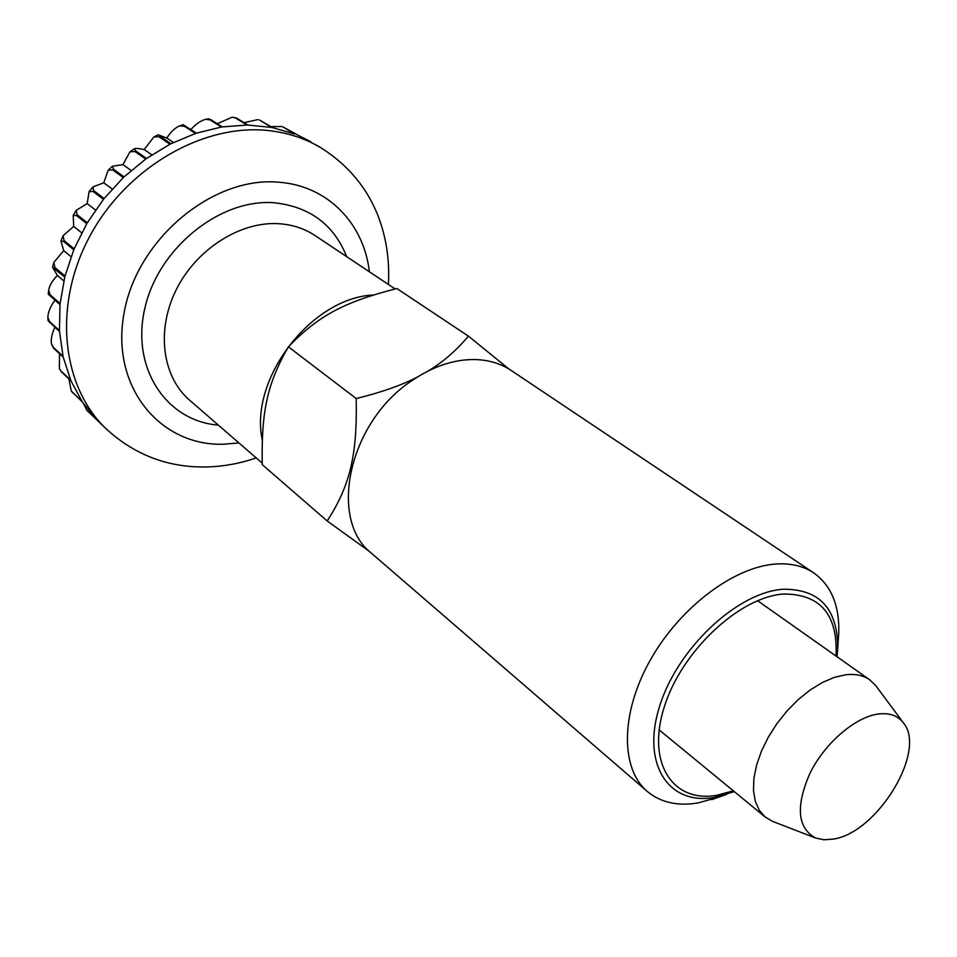 <?xml version="1.0" encoding="UTF-8"?>
<svg xmlns="http://www.w3.org/2000/svg" width="957" height="957" viewBox="0 0 957 957"><rect width="100%" height="100%" fill="white"/><g stroke="black" fill="none" stroke-linecap="round" stroke-linejoin="round"><path stroke-width="1.44" d="M815.472 837.973L772.55 821.357L765.241 817.051L759.296 810.28L755.324 801.392L753.494 790.661L753.901 778.436L756.568 765.133L761.413 751.221L768.292 737.189L776.952 723.576L787.085 710.86L798.329 699.507L810.244 689.937L822.422 682.461L834.408 677.353L845.797 674.769C855.379 673.68 863.37 675.379 869.769 679.841L875.858 685.738L903.276 722.714C927.429 750.444 877.437 832.817 833.284 839.098L823.786 839.779L815.472 837.973C797.325 827.853 795.542 806.165 810.124 772.921C825.054 742.931 855.211 717.056 878.251 714.018C889.316 712.642 897.666 715.537 903.276 722.714M299.864 136.205L310.774 141.72M87.219 410.661L106.634 429.286C62.026 387.441 52.432 306.575 89.157 237.432C125.618 168.193 202.609 123.537 267.721 130.499C287.375 132.544 305.151 138.322 321.05 147.833L282.913 126.898L294.636 134.028L272.494 127.604L259.275 119.9L271.644 127.437L247.923 125.068L236.475 118.022L232.156 117.161L235.589 118.01L247.026 125.056L222.335 126.898L211.03 119.781L208.77 118.812L206.066 119.242M244.047 122.675L257.828 119.613M270.843 126.599L281.968 126.527M217.275 123.716L232.156 117.161M190.886 129.578C195.695 124.099 200.647 120.666 205.743 119.29L210.109 119.924L221.414 127.042L196.412 133.155L183.17 124.721L179.414 125.953L184.354 126.24L195.491 133.466L170.908 143.753L158.156 134.77L166.817 138.047C170.621 132.066 174.82 128.035 179.414 125.953M166.817 138.047L173.468 142.485M144.172 149.555L153.898 136.935L159.041 136.851L170.011 144.208L146.541 158.455L135.738 150.943L134.363 148.718C135.858 148.156 139.124 148.443 144.172 149.555L151.84 154.843M122.951 164.616L129.925 151.864L134.901 151.529L145.703 159.053L124.051 176.889L113.428 169.186L112.4 166.255L122.951 164.616L131.157 170.478M103.763 182.799L108.117 170.31L112.675 169.891L123.297 177.607L104.122 198.542L93.654 190.622L92.841 186.95L103.763 182.799L112.184 189.043M87.195 203.602L89.049 191.711L93.008 191.436L103.464 199.355L87.326 222.766L77.027 214.643L76.249 210.313L87.195 203.602L95.533 210.038M73.713 226.426L73.199 215.469L76.5 215.54L86.8 223.675L74.179 248.88L64.011 240.53L63.09 235.721L73.713 226.426L81.704 232.85M63.7 250.614L60.949 240.913L63.629 241.475L73.785 249.825L65.028 276.071L54.98 267.517L53.795 262.517L63.7 250.614L71.081 256.751M57.408 275.437L52.575 267.374L64.777 277.051L60.1 303.572L50.147 294.804L48.651 289.983C49.632 285.21 52.551 280.365 57.408 275.437L63.844 280.951M54.992 300.211L48.245 294.182L60.004 304.541L59.466 330.56L49.585 321.612L47.85 317.341C48.113 311.934 50.494 306.228 54.992 300.211L59.992 304.625M47.85 317.341L48.053 320.667L59.513 331.505L63.054 356.315L53.221 347.2L51.451 343.802C50.793 338.969 51.941 333.479 54.896 327.318M51.451 343.802L53.425 348.085L63.258 357.2L70.698 380.144L60.877 370.897L59.346 368.577L59.525 353.731M59.346 368.577L61.212 371.699L71.033 380.946L82.063 401.45L72.23 392.107L71.261 390.923L68.916 378.948M71.261 390.923L82.529 402.155L96.777 419.752L86.728 410.17L83.522 403.615M262.266 439.873C249.011 379.02 311.252 297.842 373.314 294.995M838.284 639.946L838.751 632.996C839.564 605.482 831.226 585.445 813.725 572.884C803.461 566.066 790.972 563.099 776.271 563.984C734.163 566.52 679.649 607.492 650.102 660.45C620.351 713.384 620.375 768.71 647.243 791.415C660.533 802.444 677.377 806.296 697.773 802.995L718.42 797.289M734.318 791.642L714.293 797.42C668.931 805.65 641.142 764.583 659.529 706.517C677.221 648.511 737.5 592.048 783.304 589.237C819.611 589.045 837.746 608.808 837.71 648.523L837.064 656.777M813.725 572.884L511.194 370.467C500.762 363.516 488.596 359.88 474.696 359.533C454.061 359.33 433.306 366.244 412.443 380.3C348.743 421.57 327.617 519.998 371.759 553.493L647.243 791.415M508.98 369.043L468.416 336.134C456.31 350.561 442.912 362.165 428.21 370.957M836.023 656.035C837.937 614.705 820.484 594.034 783.687 594.022C739.438 596.845 681.288 651.358 664.146 707.355C646.346 763.411 673.046 803.186 716.889 795.267L733.325 790.829M417.766 376.807C402.096 385.073 381.568 392.322 356.195 398.543C357.368 455.616 349.891 485.749 327.186 520.991L262.254 464.635C261.285 411.486 267.111 383.972 288.38 346.805C319.04 315.236 343.958 302.161 396.832 288.512L468.416 336.134M288.38 346.805L356.195 398.543M327.186 520.991L369.605 551.543M238.963 442.971L223.28 444.227C159.699 446.082 110.067 386.221 124.183 312.413C137.318 238.532 213.435 175.765 279.133 182.249C328.084 185.849 363.995 223.926 369.378 271.788M218.352 425.099C166.614 421.247 130.571 368.242 144.938 307.927C158.599 247.552 220.732 198.063 274.743 202.824C309.984 206.82 333.957 224.763 346.685 256.655M262.218 463.128L189.558 400.146C162.295 376.819 155.931 329.974 176.423 289.349C196.747 248.664 240.925 220.971 279.336 223.735C292.675 224.692 304.553 228.615 314.973 235.518L395.109 288.93M282.985 127.018L283.762 127.329M260.089 120.426L260.938 120.594M72.696 392.813L72.23 392.107M61.212 371.699L60.877 370.897M53.425 348.085L53.221 347.2M49.644 322.545L49.585 321.612M50.051 295.773L50.147 294.804M54.74 268.486L54.98 267.517M63.629 241.475L64.011 240.53M76.5 215.54L77.027 214.643M93.008 191.436L93.654 190.622M112.675 169.891L113.428 169.186M134.901 151.529L135.738 150.943M159.041 136.851L159.927 136.396M184.354 126.24L185.263 125.941M210.109 119.924L211.03 119.781M235.589 118.01L236.475 118.022M106.634 429.286C134.997 455.089 168.241 467.662 206.389 466.968C223.304 466.549 239.908 463.523 256.213 457.925M388.375 284.444C389.786 260.926 386.472 238.377 378.422 216.808C367.368 188.11 348.24 165.118 321.05 147.833M757.549 600.685L869.769 679.841M87.35 410.792L86.728 410.17M48.245 294.182L48.651 289.983M52.575 267.374L53.795 262.517M60.949 240.913L63.09 235.721M73.199 215.469L76.249 210.313M89.049 191.711L92.841 186.95M108.117 170.31L112.4 166.255M129.925 151.864L134.363 148.718M153.898 136.935L158.156 134.77M659.134 729.868L765.241 817.051M837.71 648.523L838.751 632.996M726.53 794.454L711.841 799.585"/></g></svg>
